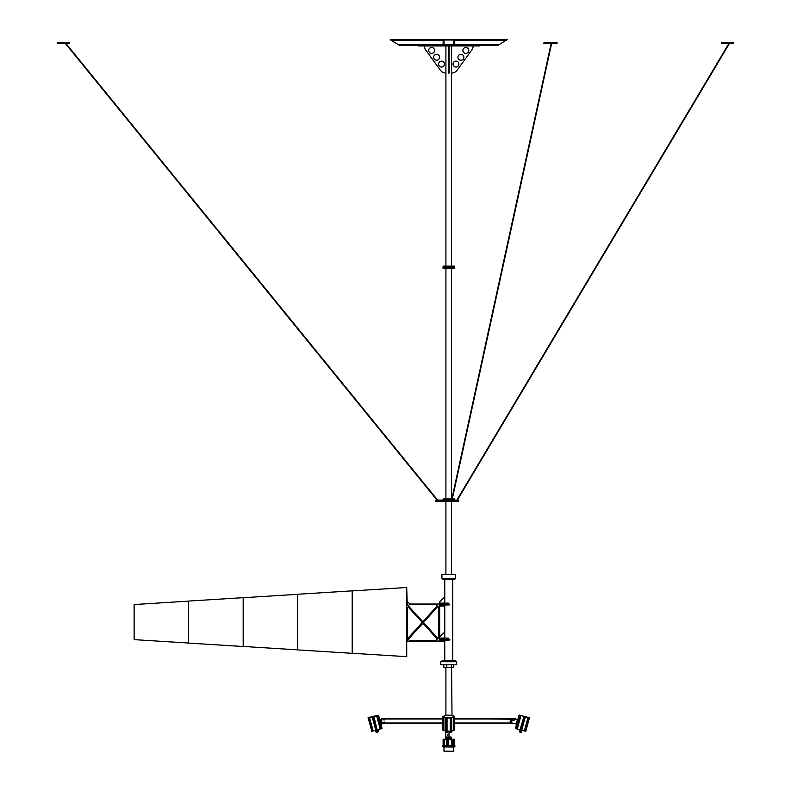 <?xml version="1.0" encoding="UTF-8"?>
<svg xmlns="http://www.w3.org/2000/svg" width="791" height="791" viewBox="0 0 791 791"><rect width="100%" height="100%" fill="white"/><g stroke="black" fill="none" stroke-linecap="round" stroke-linejoin="round"><path stroke-width="1.19" d="M443.069 44.088L443.978 45.225L453.52 45.225L454.42 44.316L454.42 39.55L507.239 39.55L498.192 45.225L450.939 45.225L450.939 45.908L455.072 45.908L455.072 45.225M443.978 40.005L453.52 40.005L453.52 44.771L443.978 44.771L443.978 40.005L443.187 40.005A0.91 0.91 0 0 1 443.978 39.55L453.52 39.55A0.91 0.91 0 0 1 454.301 40.005L454.42 45.225M453.52 40.005L454.301 40.005M418.083 45.225L418.083 45.908L419.764 45.908L419.764 45.225L435.188 45.225L399.307 45.225L397.725 44.316L443.069 44.316L443.187 40.005M498.973 44.771L499.764 44.316L498.973 44.771M443.069 44.316L443.069 45.225M391.041 40.46L443.069 40.46L443.069 39.55L390.25 39.55L397.725 44.316M479.415 45.225L479.415 45.908L455.072 45.908M477.724 45.908L477.724 45.225L462.3 45.225L462.3 45.908M419.764 45.908L450.939 45.908M435.188 45.908L435.188 45.225L446.549 45.225L446.549 45.908M451.582 266.132L451.582 73.049A6.812 6.812 0 0 0 457.099 70.241L471.861 49.912A6.812 6.812 0 0 0 473.166 45.908M445.906 266.132L445.906 73.049A6.812 6.812 0 0 1 440.389 70.241L425.627 49.912A6.812 6.812 0 0 1 424.322 45.908M468.806 50.456A2.956 2.956 0 0 0 465.859 47.5A2.956 2.956 0 0 0 462.903 50.456A2.956 2.956 0 0 0 465.859 53.402A2.956 2.956 0 0 0 468.806 50.456M458.909 64.081A2.956 2.956 0 0 0 455.952 61.134A2.956 2.956 0 0 0 453.006 64.081A2.956 2.956 0 0 0 455.952 67.037A2.956 2.956 0 0 0 458.909 64.081M463.862 57.268A2.956 2.956 0 0 0 460.906 54.312A2.956 2.956 0 0 0 457.949 57.268A2.956 2.956 0 0 0 460.906 60.225A2.956 2.956 0 0 0 463.862 57.268M451.582 45.908L451.582 73.049M454.42 267.269L443.069 267.269L443.069 266.132L454.42 266.132L454.42 267.269L443.069 267.269L443.069 268.406L454.42 268.406L454.42 267.269M428.682 50.456A2.956 2.956 0 0 1 431.639 47.5A2.956 2.956 0 0 1 434.585 50.456A2.956 2.956 0 0 1 431.639 53.402A2.956 2.956 0 0 1 428.682 50.456M438.58 64.081A2.956 2.956 0 0 1 441.536 61.134A2.956 2.956 0 0 1 444.493 64.081A2.956 2.956 0 0 1 441.536 67.037A2.956 2.956 0 0 1 438.58 64.081M433.636 57.268A2.956 2.956 0 0 1 436.583 54.312A2.956 2.956 0 0 1 439.539 57.268A2.956 2.956 0 0 1 436.583 60.225A2.956 2.956 0 0 1 433.636 57.268M445.906 45.908L445.906 73.049M448.408 70.241L449.09 70.241L449.09 73.049L448.408 73.049L448.408 45.908M449.09 70.241L449.09 45.908M451.582 268.406L451.582 498.973M445.906 268.406L445.906 498.973M443.069 500.1L443.069 498.973L454.42 498.973L454.42 500.1M458.701 501.237L456.259 501.237L456.259 500.1L458.701 500.1M456.259 501.237L437.265 501.237L437.265 500.1L456.259 500.1M437.265 500.1L435.792 500.1L435.792 501.237L437.265 501.237M452.838 574.493L444.661 574.493M384.347 722.143L383.675 722.232L384.337 722.064M384.347 719.879L383.665 719.879L384.347 719.879M442.782 723.281L381.737 723.281L381.737 718.742L442.782 718.742M513.141 719.879L513.824 719.879L513.141 719.879M515.752 718.742L454.479 718.742L515.752 719.227M513.339 723.281L454.479 723.281L513.339 723.281M451.701 731.171L450.217 731.072A4.825 1.246 180 0 1 447.053 731.072L446.351 731.151L447.053 731.072L447.053 717.902L446.351 717.981L447.053 717.575L445.471 717.338A4.825 1.246 180 0 1 443.889 716.626L442.782 716.399L443.889 716.162A4.825 1.246 180 0 1 445.471 715.45L447.053 715.212A4.825 1.246 180 0 1 448.635 715.143A4.825 1.246 180 0 1 450.217 715.212L451.79 715.45A4.825 1.246 180 0 1 453.372 716.162L454.479 716.399L453.372 716.626A4.825 1.246 180 0 1 451.79 717.338L450.217 717.575A4.825 1.246 180 0 1 447.053 717.575M451.671 731.635L450.919 731.151L451.78 731.102L451.78 717.931L450.217 717.902A4.825 1.246 180 0 1 447.053 717.902A4.825 1.246 180 0 0 450.217 717.902L450.217 717.575M454.42 729.826L453.372 730.123A4.825 1.246 180 0 1 451.79 730.835L451.79 717.338M454.42 716.666L453.372 716.962A4.825 1.246 180 0 1 451.79 717.664A4.825 1.246 180 0 0 453.372 716.962L453.372 716.626M442.871 729.955L443.889 730.271A4.825 1.246 180 0 0 445.471 730.973L445.471 730.835A4.825 1.246 180 0 1 443.889 730.123L443.276 730.004L443.237 716.844L443.889 716.962L442.99 716.626M443.276 730.152L443.889 730.123L443.889 716.626M443.889 730.271L443.889 730.123A4.825 1.246 180 0 0 445.471 730.835L445.471 717.664A4.825 1.246 180 0 1 443.889 716.962A4.825 1.246 180 0 0 445.471 717.664L445.471 717.338M450.919 731.289L450.217 731.21A4.825 1.246 180 0 1 447.053 731.21L446.351 731.289L446.351 717.981L445.56 717.674M446.351 731.289L445.481 731.24L446.351 731.151L445.481 731.102L445.56 718.001M442.782 730.034L442.782 716.399M451.78 717.605L450.217 717.902L450.217 731.072A4.825 1.246 180 0 1 447.053 731.072L447.053 731.21M454.281 716.626L453.372 716.962L453.372 730.123A4.825 1.246 180 0 1 451.79 730.835L451.78 730.973M443.276 716.508L442.782 716.725M446.351 717.655L445.56 717.862M450.919 717.655L450.919 731.151L450.217 731.21M454.024 729.767L453.372 730.271A4.825 1.246 180 0 1 451.79 730.973M454.39 729.955L453.372 730.271M445.481 717.605L445.56 731.032M449.14 731.27L451.117 731.339M451.621 731.329L449.822 731.813L448.823 731.279M451.226 731.398L449.822 731.813M449.822 731.487L449.041 731.279M446.154 731.339L448.121 731.27M448.26 731.279L446.964 731.833L445.758 731.349M446.964 731.497L446.084 731.349M448.25 731.329L446.964 731.833M447.568 734.928L447.31 735.432L447.568 734.928M447.281 735.432L447.281 734.76M445.551 731.299L445.64 732.031M445.481 731.25L445.64 732.506M447.34 735.432L447.34 734.75L447.34 735.432M445.699 731.339L445.699 739.259M445.64 731.329L445.64 739.259M450.128 739.259L448.991 739.259L448.991 731.596L451.414 731.724M443.336 739.259L452.264 739.407L451.503 739.407L451.503 745.429M443.128 739.259L454.083 739.407L453.609 745.429M443.128 745.429L443.128 739.407L451.503 739.259M452.264 745.429L452.264 739.407L453.065 739.407L452.897 745.429M452.264 739.259L454.261 739.259M454.083 739.259L454.459 745.429M443.88 745.429L443.88 746.793L442.733 746.793L442.733 745.429L444.097 745.429L443.949 746.912L448.428 746.912L443.682 746.912M453.816 746.912L452.521 746.912M443.969 747.02L443.969 751.223L453.629 751.223L453.629 747.02L443.494 746.912M444.097 745.429L446.52 745.429L446.52 746.793L443.227 746.912M453.085 746.912L454.746 746.912M449.99 751.45L447.607 751.45M446.707 746.912L446.549 745.429L454.865 745.429L454.865 746.793M452.244 746.912L451.661 746.912L451.73 745.429M446.599 746.793L446.52 745.429M454.024 746.793L454.024 745.429L454.004 746.793M454.083 745.429L454.459 739.259M453.065 745.429L452.897 739.259L453.629 739.259L453.629 745.429M446.549 736.994L447.973 736.994M446.045 738.132L448.477 738.132M447.113 737.785L448.428 737.785M447.113 738.132L448.428 738.132M447.113 739.259L448.576 739.259M448.448 745.429L448.428 738.923M445.946 739.259L447.113 738.923M449.614 736.994L451.048 736.994M449.11 738.132L451.552 738.132M450.128 737.785L451.463 737.785M450.128 738.132L451.463 738.132M450.128 738.923L451.671 739.259M451.463 739.259L451.453 738.527M451.928 715.45L452.007 715.45A4.825 1.246 180 0 1 453.599 716.162L454.509 716.488M454.706 718.742L454.706 716.399M454.617 729.955L454.706 723.281M452.007 715.183L451.582 667.406M452.007 731.24L452.017 730.973A4.825 1.246 180 0 0 453.599 730.271L454.479 729.925M454.479 716.399L454.479 730.004M381.835 728.491L378.523 715.272L382.053 728.432L371.869 731.161M378.306 715.331L368.339 718.001M381.608 728.709L377.06 729.767L373.886 716.162L368.25 717.664M377.099 729.915L376.219 730.152L377.06 729.767L373.53 716.606L376.625 715.776L373.886 716.162M376.229 730.142L372.403 731.171L373.095 730.835L369.476 717.338M372.403 731.171L371.711 731.359L372.363 731.032L368.833 717.862L372.126 716.626M377.06 729.767L373.53 716.606L372.215 716.962L375.745 730.123L373.134 730.973M375.784 730.271L372.571 716.508M380.184 729.084L381.578 728.56L378.049 715.4L377.356 715.578L376.625 715.776L380.145 728.946L377.544 729.796M378.049 715.4L376.536 715.45M368.744 717.536L368.052 717.724L371.908 731.309M377.386 732.189L376.556 732.407M378.138 730.815L375.774 731.448M377.94 732.041L377.099 732.268M378.296 730.765L375.705 731.813M377.287 731.042L376.041 731.724M378.385 731.102L377.376 731.368M376.991 729.945L375.27 730.4M377.999 729.668L377.08 730.271M381.737 719.227L380.085 719.672L381.252 724.062L384.159 723.281M379.729 719.77L380.906 724.151M407.177 638.555L407.513 641.738L408.927 641.056L443.593 641.056L443.593 640.146L439.658 640.146L449.13 640.146L449.881 639.296L439.658 639.009L439.658 640.146L439.658 606.074L443.593 606.074L443.593 605.164L439.658 605.164L439.658 604.027L409.501 604.027L408.502 602.435L407.177 602.435L406.722 588.01M439.658 604.027L439.658 605.164L449.881 604.878L449.13 604.027L439.658 604.027L439.658 603.118L441.358 603.118L441.358 604.027M423.58 622.537L437.403 638.09A1.137 0.979 90 0 0 439.064 637.269L439.064 607.814A1.137 0.979 90 0 0 437.403 606.994L423.739 622.131M408.72 639.237A1.137 0.979 90 0 0 409.708 640.374L436.167 640.374A1.137 0.979 90 0 0 436.85 638.416L422.938 623.229L409.026 638.416A1.137 0.979 90 0 0 408.72 639.237M408.72 605.847A1.137 0.979 90 0 0 409.026 606.667L422.938 621.855L436.85 606.667A1.137 0.979 90 0 0 436.167 604.71L409.708 604.71A1.137 0.979 90 0 0 408.72 605.847A1.137 0.979 -90 0 0 409.026 606.667M407.513 602.435L407.177 605.619M422.137 622.131L408.927 607.498A1.137 0.979 90 0 0 407.256 608.319L407.256 636.765A1.137 0.979 90 0 0 408.927 637.586L422.137 622.952L422.137 622.131L408.581 607.498A1.137 0.979 90 0 0 408.067 607.201M408.067 637.882A1.137 0.979 90 0 0 408.581 637.586L421.801 622.952L421.801 622.131M437.917 638.386A1.137 0.979 90 0 0 438.728 637.269L438.728 607.814A1.137 0.979 90 0 0 437.917 606.697M409.708 640.374L435.831 640.374A1.137 0.979 90 0 0 436.513 638.416L423.274 623.387M422.77 621.815L436.513 606.667A1.137 0.979 90 0 0 435.831 604.71L409.708 604.71M444.769 638.1L444.769 632.988L443.632 632.988L439.658 636.963L439.658 606.074L443.257 606.074M439.321 604.027L409.501 604.027M408.927 641.056L443.257 641.056M188.654 601.13L134.134 604.542L134.134 639.632L188.654 643.043M406.722 587.505L406.722 656.668L406.722 587.505L352.203 590.907M297.693 642.747L297.693 649.915L352.203 653.317L352.203 590.857L297.693 594.259L297.693 642.747M188.654 637.684L188.654 643.103L243.173 646.504L243.173 597.67L188.654 601.071L188.654 637.684M452.719 660.366L452.719 579.042M444.769 660.366L444.769 640.146M444.769 632.988L444.769 605.164M444.769 603.118L444.769 601.981L443.632 603.118M439.658 603.118L439.658 601.981L443.632 598.006L444.769 598.006L444.769 579.042M455.557 578.468L454.993 579.042L442.495 579.042L441.932 578.468L455.557 578.468L455.557 574.493L441.932 574.493L441.932 578.468M441.932 660.93L442.495 660.366L454.993 660.366L455.557 660.93L441.932 660.93L441.932 661.721M439.658 638.1L441.358 638.1L441.358 639.009M448.289 639.009L448.289 638.1L441.358 638.1M448.289 604.027L448.289 603.118L441.358 603.118M443.632 638.1L444.769 636.963M444.769 598.006L444.769 601.981M443.83 665.132L443.83 667.406L453.668 667.406L453.668 665.132M446.777 665.132L446.777 667.406M451.661 665.132L451.661 667.406M456.694 664.796L440.795 664.796L456.694 664.796L456.694 661.721L440.795 661.721L440.795 664.796M57.249 43.525L57.535 42.388L57.249 43.525M68.619 43.525L68.619 42.388L69.47 42.388L69.47 43.525L57.535 43.525M68.619 42.388L57.535 42.388M721.53 43.525L721.817 42.388L721.53 43.525M732.901 43.525L732.901 42.388L733.751 42.388L733.751 43.525L721.817 43.525M732.901 42.388L721.817 42.388M543.733 43.525L544.109 42.388L543.733 43.525M556.3 43.525L556.3 42.388L557.042 42.388L557.042 43.525L544.109 43.525M556.3 42.388L544.109 42.388M525.59 731.309L515.92 728.56L519.529 715.064L520.873 715.776L518.965 715.272L515.435 728.432L518.965 715.272M521.269 730.152L516.572 728.887L517.344 728.946L520.962 715.45L519.529 715.064M525.788 731.359L521.309 730.004L525.273 716.962L520.962 715.45M520.389 729.915L521.753 730.123L525.362 716.626L523.602 716.162M524.354 730.973L525.817 731.21L529.347 718.05L525.362 716.626L529.238 717.664M515.435 728.432L516.612 728.748L520.231 715.252M521.309 730.004L524.838 716.844L524.047 716.28M529.436 717.724L525.273 716.962M519.954 729.796L523.958 716.606L519.994 729.648L517.304 729.084M516.572 728.887L515.88 728.709M528.012 717.338L524.393 730.835L521.714 730.271M520.933 732.407L519.183 731.467L521.398 732.061M521.714 731.448L519.657 730.073M521.081 731.626L519.687 731.25M521.16 731.299L519.776 730.924M522.218 730.4L519.44 729.658M514.397 720.037L513.982 720.285A1.928 1.928 0 0 0 511.619 721.649L510.956 721.471A2.61 2.61 0 0 1 514.16 719.622L514.397 720.037M514.368 718.861L517.413 719.672L516.236 724.062L510.996 722.658A1.137 1.137 0 0 1 510.195 721.263A3.411 3.411 0 0 1 514.368 718.861M506.448 40.46L454.42 40.46M499.764 44.316L454.42 44.316M442.416 45.908L442.416 45.225M448.408 49.912L449.09 49.912M381.737 723.004L442.782 723.004M381.737 719.029L442.782 719.029M512.271 723.004L454.479 723.004M515.752 719.029L514.99 719.029M512.123 719.029L454.479 719.029M453.985 730.152L453.985 716.508M449.031 731.724L451.325 732.11L451.443 731.527M450.969 732.268L449.476 732.189M445.926 731.655L448.181 731.675M447.755 732.15L446.668 732.397M447.844 739.259L447.844 745.429M443.741 739.259L443.741 745.429M444.453 739.259L444.453 745.429M446.688 739.259L446.688 745.429M454.153 745.429L454.133 746.912M451.958 745.429L452.047 746.912M446.569 746.912L448.418 746.793L448.418 745.429M448.24 745.429L448.131 746.912M448.477 737.785L446.045 737.449L446.49 736.994M451.552 737.785L449.11 737.449L449.565 736.994M451.443 731.606L450.336 732.436M450.563 732.417L451.216 732.219M380.876 728.748L377.267 715.252M376.506 732.426L375.863 731.774L378.306 731.467L377.989 732.031L378.217 731.141M525.56 731.151L529.09 717.981M525.125 731.032L528.744 717.536M515.663 728.491L519.183 715.331M519.331 731.507L519.499 732.031M451.582 574.266L451.582 501.237M445.906 715.064L445.906 667.406M445.906 574.266L445.906 501.237M458.76 501.237L458.76 500.1M445.817 731.635L446.608 732.407L448.26 731.596M446.945 739.407L446.945 745.429M453.461 745.429L453.352 746.912M376.18 730.004L372.66 716.844M406.722 656.164L406.722 588.919M352.203 653.267L406.722 656.668M243.173 646.445L297.693 649.856M243.173 597.719L297.693 594.318M455.557 660.93L455.557 661.721M437.018 500.1L65.406 43.525M437.601 500.1L65.989 43.525M729.421 43.525L457.376 500.1M728.897 43.525L456.852 500.1M557.042 43.525L557.042 42.388M551.614 43.525L452.294 498.973M551.149 43.525L451.829 498.973M520.429 729.767L523.958 716.606M521.536 732.1L520.982 732.426L521.536 732.1"/></g></svg>
